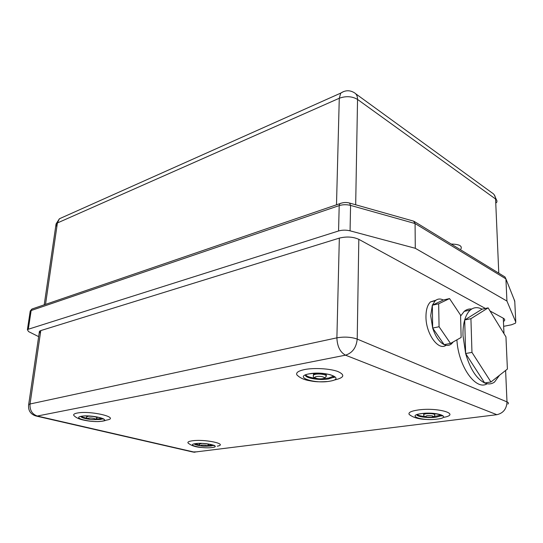 <?xml version="1.0" encoding="UTF-8"?>
<svg xmlns="http://www.w3.org/2000/svg" width="543" height="543" viewBox="0 0 543 543"><rect width="100%" height="100%" fill="white"/><g stroke="black" fill="none" stroke-linecap="round" stroke-linejoin="round"><path stroke-width="0.81" d="M74.615 416.216L73.773 415.395C73.264 414.39 74.371 413.617 77.099 413.074C90.525 410.257 121.238 417.784 106.55 420.092M86.832 416.406L86.805 415.979M96.063 419.094L102.233 418.409M188.652 443.543L187.98 442.912C187.539 441.988 188.937 441.289 192.168 440.821C204.84 438.88 228.861 444.133 217.295 446.176M207.949 445.593L212.91 445.022M334.644 379.964C344.31 377.704 345.341 374.874 337.732 371.466C329.906 368.588 314.193 367.665 304.732 369.518C298.365 370.855 295.752 372.661 296.899 374.928L298.894 376.672M315.877 373.299L313.521 374.032L313.413 375.179M333.551 376.156L328.63 378.064L323.329 378.586M443.977 417.309C461.245 414.051 437.475 407.087 418.001 410.006C411.166 411.044 408.207 412.497 409.123 414.363L410.46 415.449M423.988 413.413L423.73 414.363L426.099 413.705C432.113 413.386 435.031 413.915 434.848 415.3C434.502 416.277 433.552 416.909 431.997 417.207M441.269 414.974L433.681 416.671M471.697 309.035C468.962 308.689 466.464 309.469 464.217 311.356L460.579 316.094M488.137 307.881L470.924 318.687L471.962 352.387L490.953 381.994L507.4 369.064L505.954 336.877L488.137 307.881L482.028 309.184C477.697 306.89 473.801 307.175 470.326 310.046C467.89 312.177 466.009 315.49 464.693 319.976C463.41 324.47 462.84 329.669 462.989 335.567L465.636 353.52C470.143 369.002 476.482 378.81 484.648 382.951C488.327 384.485 491.625 384.179 494.551 382.021L499.499 375.274M435.981 300.17L430.518 301.874C427.504 304.793 425.99 309.741 425.97 316.718C425.78 333.66 438.391 351.212 446.061 345.287M449.536 298.582L438.663 303.795L439.07 326.743L450.527 343.441L461.143 337.447L460.552 315.103L449.536 298.582L443.278 300.007C440.251 298.467 437.563 298.731 435.201 300.795L432.337 305.22L430.701 315.693L432.676 328.06C435.459 336.585 439.28 342.124 444.147 344.656C446.903 345.884 449.353 345.619 451.498 343.868L453.222 341.927M424.558 416.522C420.744 416.101 418.273 415.436 417.153 414.519M434.841 414.492L434.624 413.562M456.907 339.843C458.217 366.192 475.967 391.15 487.146 383.738M40.365 333.483L39.442 331.271L40.786 330.578L339.334 238.119C346.515 236.348 353.011 236.755 358.821 239.334L485.415 308.458M490.044 310.99L503.293 318.225C504.827 319.108 505.112 320.051 504.155 321.062M415.28 248.287L415.083 223.553L350.574 205.403L350.065 230.823L415.28 248.287L506.931 301.053L505.913 278.885L505.004 276.971L414.248 221.456M350.065 230.823C346.088 229.879 342.26 229.927 338.567 230.972L28.311 329.234L31.148 310.521L30.232 311.03L30.089 311.947M504.386 326.187L511.458 324.802L515.456 323.2L515.782 322.08L514.75 301.087L505.913 278.885L415.083 223.553L413.603 221.137M506.931 301.053L515.782 322.08M38.655 336.64L28.575 331.59L27.394 329.71L28.311 329.234M451.192 244.045C459.168 244.235 462.405 245.884 460.912 249.006M482.028 309.184L464.693 319.976L470.924 318.687M464.693 319.976L465.636 353.52L471.962 352.387M465.636 353.52L484.648 382.951L490.953 381.994M443.278 300.007L432.337 305.22L438.663 303.795M432.337 305.22L432.676 328.06L439.07 326.743M432.676 328.06L444.147 344.656L450.527 343.441M315.531 378.267C309.985 377.555 306.693 376.401 305.661 374.813M326.099 375.559C326.737 374.84 325.97 374.195 323.798 373.625M194.822 443.733L199.681 445.022M208.587 444.045L208.451 444.432M81.212 416.305C82.224 417.038 84.192 417.676 87.118 418.239M97.088 416.97L96.925 417.601M81.294 416.291C71.214 418.022 92.67 423.051 101.846 421.205C112.374 419.624 90.762 414.35 81.294 416.291M102.803 418.694L100.727 419.467L93.043 419.658M89.975 419.366C84.484 418.612 81.389 417.628 80.676 416.427M95.405 419.406L96.871 418.09C98.561 417.173 90.729 415.7 87.64 416.359L86.717 417.099M94.645 419.535C91.943 420.078 85.685 418.592 88.665 418.103C91.387 417.547 97.659 419.06 94.645 419.535M213.582 445.294L211.064 446L206.571 446.203M201.059 445.83C197.17 445.328 194.876 444.669 194.163 443.869M195.575 443.617C185.339 444.866 202.546 448.898 212.001 447.541C222.542 446.394 205.322 442.192 195.575 443.617M201.718 443.434L199.437 444.194M206.238 446.21C201.752 446.203 200.157 445.823 201.46 445.063C205.973 445.07 207.569 445.45 206.238 446.21M329.852 381.179C314.553 384.172 292.772 376.733 309.164 373.849C325.169 370.652 346.746 378.573 329.852 381.179M305.573 374.846C303.992 377.982 319.617 380.697 328.61 378.919L333.002 377.466L333.877 376.394M313.318 376.027L313.487 374.948L315.463 374.283C320.295 373.279 328.495 375.125 325.895 376.611C324.714 378.057 323.872 378.709 323.37 378.559M316.617 376.55C311.797 377.358 318.11 379.571 322.63 378.681C327.49 377.894 321.191 375.641 316.617 376.55M416.793 414.648C416.624 416.746 428.298 418.273 436.015 417.194L441.228 415.768L441.771 415.219M437.02 419.128C422.196 421.212 405.696 415.571 421.422 413.61C436.864 411.404 453.045 417.35 437.02 419.128M423.655 415.103L423.73 414.363C423.397 416.786 426.017 417.75 431.61 417.268M427.029 415.646C424.056 416.766 425.563 417.302 431.563 417.255C434.583 416.135 433.07 415.599 427.029 415.646M496.859 414.696L345.497 355.17L37.311 416.033L194.292 452.122L496.859 414.696C503.259 413.203 506.639 408.933 506.992 401.895L505.608 370.475M358.821 239.334L357.213 339.083L506.992 401.895C508.567 402.587 508.852 403.306 507.854 404.067M503.979 333.667L503.293 318.225M338.567 230.972L339.199 205.6L31.148 310.521L31.928 309.035L33.367 308.546M336.497 204.806L339.273 98.256L57.409 222.963L45.517 304.385M498.779 273.136L495.583 199.009L357.545 99.43L355.679 204.779M40.786 330.578L30.035 403.999L336.891 337.841L339.334 238.119M514.778 301.691L514.106 299.464M349.549 203.048L350.574 205.403C346.644 204.426 342.85 204.487 339.199 205.6L339.796 203.679L31.928 309.035L30.232 311.03L27.394 329.71M206.713 446.156L208.417 444.819C208.831 444.452 208.139 444.099 206.354 443.753M197.347 451.803L192.622 451.966L36.34 416.081M39.442 331.271L28.684 404.494C27.978 410.264 30.333 414.078 35.736 415.938L37.311 416.033C32.112 414.207 29.689 410.196 30.035 403.999L28.684 404.494L28.535 405.397M357.213 339.083C351.145 336.993 344.371 336.579 336.891 337.841C337.251 346.427 340.122 352.203 345.497 355.17C352.448 352.957 356.357 347.595 357.213 339.083M56.845 226.838L56.078 223.906L57.409 222.963L59.404 218.768L340.753 93.097L339.273 98.256C346.006 95.853 352.102 96.247 357.545 99.43C357.538 96.077 356.384 93.796 354.097 92.595C349.692 90.002 345.246 90.165 340.753 93.097L343.712 91.509M355.638 93.722L491.91 192.765C494.171 194.021 495.392 196.104 495.583 199.009C497.055 200.123 497.347 201.351 496.458 202.695M44.214 304.833L56.078 223.906L59.404 218.768L63.219 217.064M341.011 203.184L339.796 203.679C343.081 202.356 346.359 202.152 349.624 203.068L413.691 221.164M86.88 415.979L86.799 416.644C85.434 418.748 89.805 419.759 94.767 419.556M73.773 415.395C75.518 417.316 78.212 418.748 81.871 419.685C87.131 420.94 91.923 421.565 96.233 421.551M98.5 421.524C101.663 421.409 104.229 420.974 106.197 420.221M82.217 416.182C83.588 415.782 87.966 415.945 95.344 416.671C101.724 418.09 104.29 418.945 103.041 419.244L102.641 418.605M195.181 443.672L195.636 443.638M199.525 443.414L199.491 443.828C198.86 445.586 201.134 446.387 206.299 446.217M187.98 442.912C191.15 445.681 195.921 447.222 202.288 447.527M196.166 443.583C201.731 442.328 218.096 445.762 213.956 445.762L213.528 445.267M308.512 373.978L309.232 373.883M313.521 374.032L313.487 374.948C311.96 378.824 318.938 379.163 322.718 378.709M296.899 374.928C299.546 377.555 303.177 379.374 307.806 380.385C313.304 381.362 315.775 382.238 326.927 381.566M310.067 373.767C315.721 372.993 321.755 373.17 328.176 374.303C331.427 374.799 333.477 375.851 334.312 377.453L333.002 377.466L333.022 376.604M419.44 413.929L421.517 413.651M409.123 414.363C413.271 417.805 419.841 419.522 428.834 419.508M423.73 414.363L423.723 413.556M421.972 413.596C432.764 411.655 447.052 416.427 441.513 415.904L441.215 415.008M470.326 310.046L464.217 311.356M435.201 300.795L430.518 301.874M193.437 452.136L194.964 452.224M496.445 199.817L494.171 194.72"/></g></svg>
